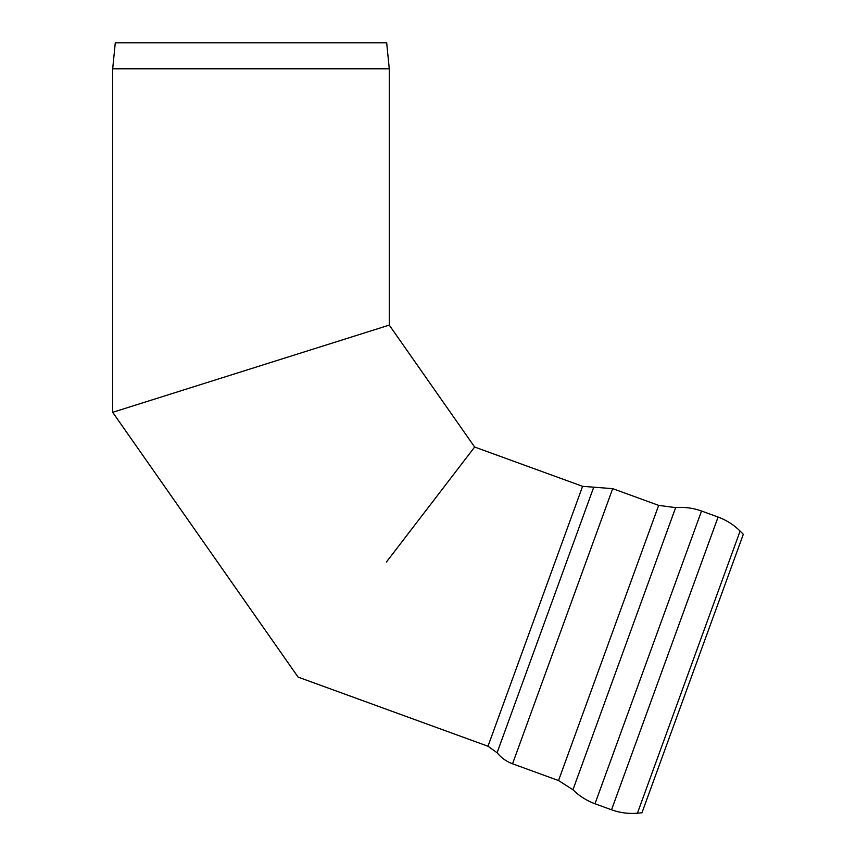 <?xml version="1.0" encoding="UTF-8"?>
<svg xmlns="http://www.w3.org/2000/svg" width="856" height="856" viewBox="0 0 856 856"><rect width="100%" height="100%" fill="white"/><g stroke="black" fill="none" stroke-linecap="round" stroke-linejoin="round"><path stroke-width="1.28" d="M512.541 763.798L612.693 488.648L658.671 505.382L558.529 780.544L512.541 763.798C506.378 761.53 501.231 757.838 497.09 752.745L593.743 487.182L582.594 486.326L487.995 746.239L497.09 752.745M594.984 803.763L701.535 511.021L718.088 517.045L611.537 809.797L594.984 803.763C586.617 800.692 579.277 796.016 572.953 789.735L675.641 507.619L658.671 505.382M637.42 813.2L740.108 531.073L743.318 534.294L641.947 812.804L637.42 813.2C628.539 813.949 619.915 812.815 611.537 809.797M386.377 562.082L474.652 447.035L386.377 562.082M115.282 42.8L386.677 42.8L389.277 68.79L112.682 68.79L115.282 42.8M582.594 486.326L474.652 447.035L389.277 325.109L112.682 412.314L389.277 325.109L389.277 68.79M386.152 326.093L115.806 411.329M612.693 488.648L593.743 487.182M558.529 780.544L572.953 789.735M701.535 511.021C693.146 507.993 684.522 506.859 675.641 507.619M740.108 531.073C733.785 524.792 726.444 520.116 718.088 517.045M487.995 746.239L298.102 677.117L112.682 412.314L112.682 68.79"/></g></svg>
